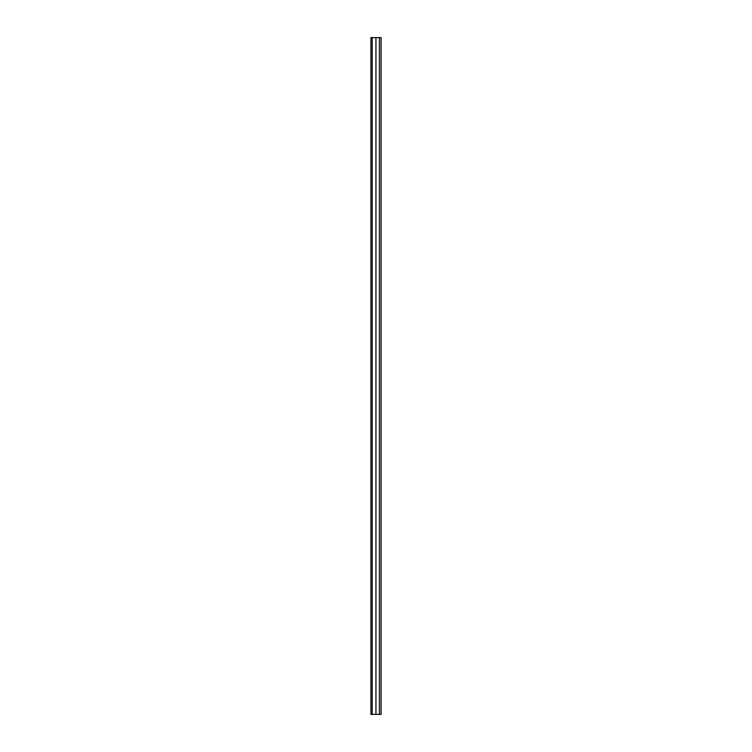 <?xml version="1.0" encoding="UTF-8"?>
<svg xmlns="http://www.w3.org/2000/svg" width="752" height="752" viewBox="0 0 752 752"><rect width="100%" height="100%" fill="white"/><g stroke="black" fill="none" stroke-linecap="round" stroke-linejoin="round"><path stroke-width="1.13" d="M372.221 37.6L370.924 37.6L370.924 714.4L381.076 714.4L381.076 37.6L372.221 37.6L372.221 714.4M381.076 37.6L381.076 714.4M375.944 37.6L375.944 714.4M379.44 37.6L379.44 714.4"/></g></svg>
